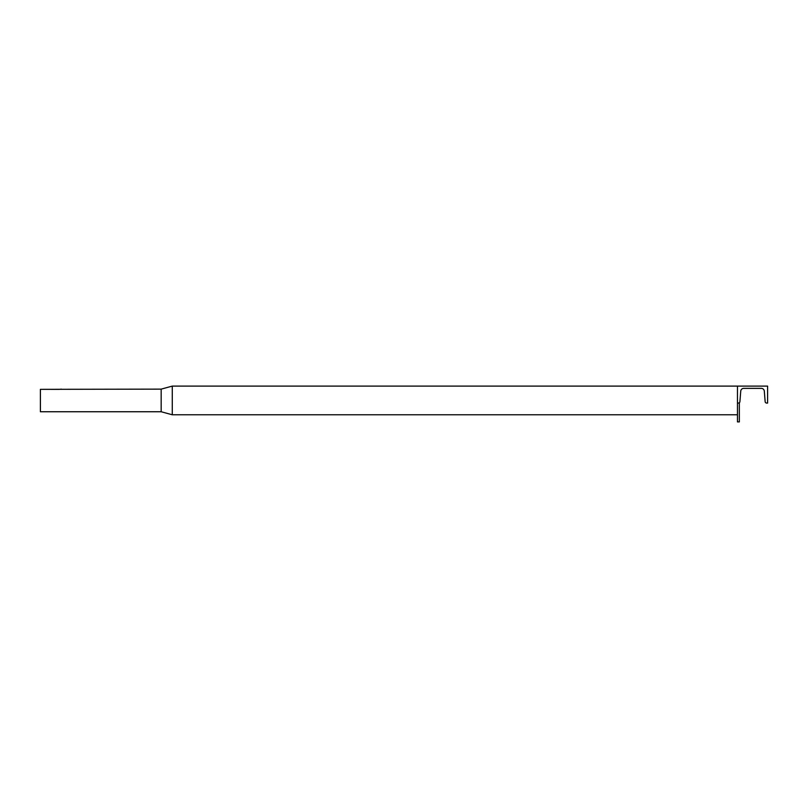 <?xml version="1.0" encoding="UTF-8"?>
<svg xmlns="http://www.w3.org/2000/svg" width="808" height="808" viewBox="0 0 808 808"><rect width="100%" height="100%" fill="white"/><g stroke="black" fill="none" stroke-linecap="round" stroke-linejoin="round"><path stroke-width="1.21" d="M737.462 414.777L172.276 414.777L172.276 386.103L737.462 386.103L737.462 403.061L738.401 403.061A1.505 1.505 0 0 0 739.906 401.667L740.138 398.728M61.358 389.153L59.236 389.345C62.186 389.113 62.186 389.113 59.236 389.365L40.4 389.345L40.4 411.747L161.166 411.747L161.166 389.133L40.4 389.345M764.166 390.436L764.307 391.133A3.01 3.01 0 0 0 761.308 388.365L743.754 388.365A3.01 3.01 0 0 0 740.744 391.133L739.906 401.667M764.307 391.133L765.156 401.667A1.505 1.505 0 0 0 766.651 403.061L767.6 403.061L767.6 386.103L737.462 386.103M737.462 403.061L737.462 421.897L739.34 421.897L739.34 403.061L737.462 403.061M172.276 414.777L161.166 411.747M172.276 386.103L161.166 389.133"/></g></svg>
